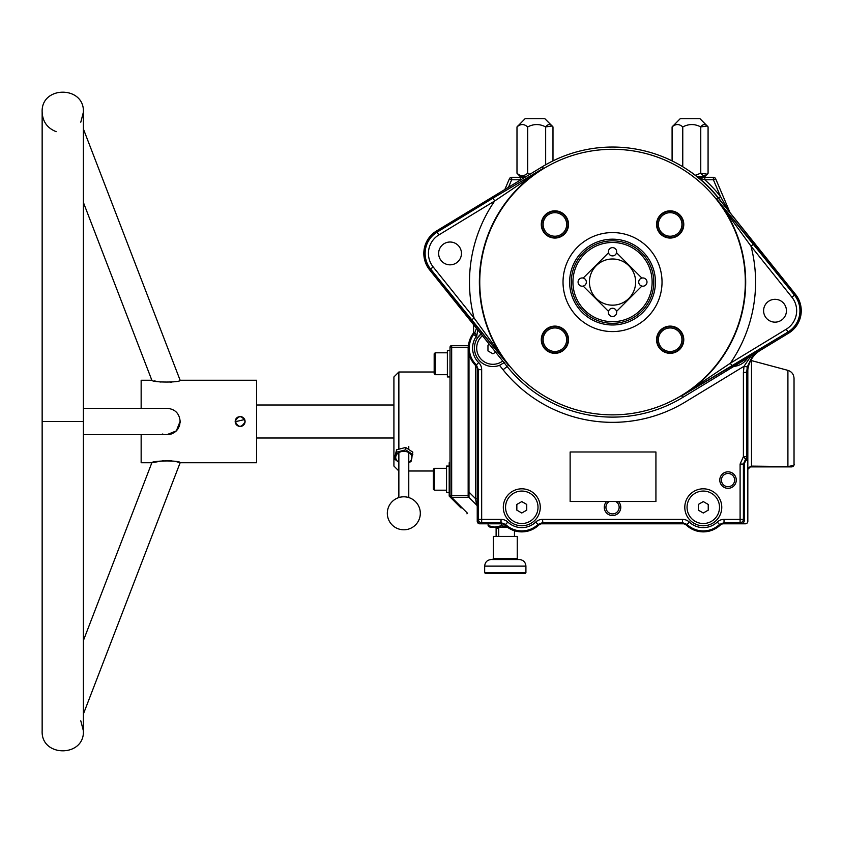 <?xml version="1.0" encoding="UTF-8"?>
<svg xmlns="http://www.w3.org/2000/svg" width="843" height="843" viewBox="0 0 843 843"><rect width="100%" height="100%" fill="white"/><g stroke="black" fill="none" stroke-linecap="round" stroke-linejoin="round"><path stroke-width="1.26" d="M496.116 536.422L496.116 528.171L495.431 526.854L496.116 528.171L498.719 528.171L498.719 536.422L498.719 528.171L496.116 528.171L496.116 536.422M497.971 527.096L498.719 528.171L497.971 527.096M514.462 536.422L514.462 530.753L514.462 536.422M493.187 559.52L492.502 559.52L493.324 558.698L493.324 536.422L517.254 536.422L517.254 558.698L493.324 558.698L517.254 558.698L518.076 559.52M492.006 559.52L519.309 559.52C523.324 559.91 525.526 562.112 525.916 566.127L484.662 566.127L525.916 566.127L525.916 572.724L525.084 573.546L486.537 573.546M485.494 573.546L484.662 572.724L525.916 572.724L484.662 572.724L484.662 566.127C485.052 562.112 487.254 559.91 491.269 559.52M489.667 573.546L488.792 573.546M489.931 527.096L488.118 525.695L494.883 527.096L507.233 527.096L489.931 527.096L488.118 525.695L488.118 523.798L488.118 525.695L494.883 527.096L501.648 525.695L506.938 526.875L501.648 525.695L501.648 523.798L501.648 525.695L494.883 527.096L489.288 526.907M396.631 449.793L405.631 447.454L412.828 452.175L411.005 461.616L408.771 462.544L411.005 461.616L412.828 452.175L405.631 447.454L405.631 449.835L405.631 447.454L396.631 449.793L396.631 452.175L405.631 449.835L412.828 454.556L405.631 449.835L396.631 452.175L396.631 449.793L394.809 456.853L396.631 449.793M398.865 462.375L394.809 459.235L394.809 456.853L394.809 459.235L396.631 452.175L394.809 459.235L398.865 462.375L398.865 470.995L398.865 462.375M397.706 453.429A8.093 6.112 0 0 1 409.709 453.239A8.093 6.112 0 0 1 408.771 462.27A8.093 6.112 0 0 0 409.709 453.239A8.093 6.112 0 0 0 397.706 453.429A8.093 6.112 0 0 0 398.865 462.27A8.093 6.112 0 0 1 397.706 453.429M393.913 444.598L393.913 376.947L398.865 372.005L398.865 448.866L398.865 372.005L434.177 372.005M398.865 470.995L393.913 466.053L393.913 398.402M605.938 507.296A6.596 6.596 0 0 0 618.783 509.425A6.596 6.596 0 0 0 615.653 501.48A6.596 6.596 0 0 1 611.46 513.808A6.596 6.596 0 0 1 609.415 501.48A6.596 6.596 0 0 0 605.938 507.296M721.429 480.078A6.596 6.596 0 0 0 731.334 485.789A6.596 6.596 0 0 0 731.334 474.356A6.596 6.596 0 0 0 721.429 480.078A6.596 6.596 0 0 0 731.334 485.789A6.596 6.596 0 0 0 731.334 474.356A6.596 6.596 0 0 0 721.429 480.078M521.785 513.008L526.738 510.152L526.738 504.441L521.785 501.585L516.843 504.441L516.843 510.152L521.785 513.008L526.738 510.152L526.738 504.441L521.785 501.585L516.843 504.441L516.843 510.152L521.785 513.008L526.738 510.152L526.738 504.441L521.785 501.585L516.843 504.441L516.843 510.152L521.785 513.008L526.738 510.152L526.738 504.441L521.785 501.585L516.843 504.441L516.843 510.152L521.785 513.008M538.013 507.296A16.228 16.228 0 0 1 521.785 523.524A16.228 16.228 0 0 1 505.558 507.296A16.228 16.228 0 0 1 521.785 491.069A16.228 16.228 0 0 1 538.013 507.296A16.228 16.228 0 0 1 513.672 521.353A16.228 16.228 0 0 1 513.672 493.239A16.228 16.228 0 0 1 538.013 507.296M492.913 353.797L495.684 352.195L492.913 353.797L495.684 352.195L492.913 353.797L487.96 350.93L492.913 353.797M487.96 345.219L487.96 350.93L487.96 345.219L487.96 350.93L487.96 345.219L489.414 344.376L487.96 345.219M502.734 360.994A16.228 16.228 0 0 1 477.675 353.649A16.228 16.228 0 0 1 482.449 335.683A16.228 16.228 0 0 0 480.247 358.222A16.228 16.228 0 0 0 502.734 360.994M703.283 513.008L708.236 510.152L708.236 504.441L703.283 501.585L698.331 504.441L698.331 510.152L703.283 513.008L708.236 510.152L708.236 504.441L703.283 501.585L698.331 504.441L698.331 510.152L703.283 513.008L708.236 510.152L708.236 504.441L703.283 501.585L698.331 504.441L698.331 510.152L703.283 513.008L708.236 510.152L708.236 504.441L703.283 501.585L698.331 504.441L698.331 510.152L703.283 513.008M719.511 507.296A16.228 16.228 0 0 1 703.283 523.524A16.228 16.228 0 0 1 687.056 507.296A16.228 16.228 0 0 1 703.283 491.069A16.228 16.228 0 0 1 719.511 507.296A16.228 16.228 0 0 1 695.169 521.353A16.228 16.228 0 0 1 695.169 493.239A16.228 16.228 0 0 1 719.511 507.296M504.525 362.448L499.509 365.335A18.483 18.483 0 0 1 481.037 333.923A18.483 18.483 0 0 0 477.507 337.874L481.416 333.607L477.507 337.874L476.306 336.368A20.316 20.316 0 0 0 478.698 362.595A9.884 9.884 0 0 1 481.669 369.666L481.669 519.372L501.048 519.372A9.884 9.884 0 0 1 507.834 522.07A20.316 20.316 0 0 0 535.748 522.07A9.884 9.884 0 0 1 542.534 519.372L682.535 519.372A9.884 9.884 0 0 1 689.321 522.07A20.316 20.316 0 0 0 717.235 522.07A9.884 9.884 0 0 1 724.021 519.372L740.101 519.372L740.101 464.05L743.4 456.674L743.4 372.343L744.032 366.284L751.124 355.851L744.032 366.284L685.401 401.932A140.265 140.265 0 0 1 503.071 369.782L507.149 366.515A135.038 135.038 0 0 0 682.693 397.464L681.713 395.862A133.162 133.162 0 0 0 716.455 198.822L717.983 197.599L795.486 294.333L717.92 197.652A135.038 135.038 0 0 0 542.386 166.693L543.356 168.294A133.162 133.162 0 0 0 508.614 365.335L507.149 366.515L429.582 269.823A26.228 26.228 0 0 1 436.421 231.024L534.852 171.277L436.421 231.024A26.228 26.228 0 0 0 429.582 269.823L473.661 324.703L429.645 269.771A26.144 26.144 0 0 1 436.463 231.098L542.386 166.693L543.356 168.294L494.704 200.971L438.813 234.955A21.623 21.623 0 0 0 433.176 266.946L474.072 318.001A143.047 143.047 0 0 1 494.704 200.971L438.813 234.955A21.623 21.623 0 0 0 433.176 266.946L474.072 318.001L508.614 365.335L507.149 366.515A135.038 135.038 0 0 0 682.693 397.464L788.648 333.143A26.228 26.228 0 0 0 795.486 294.333L795.486 294.333A26.228 26.228 0 0 1 788.648 333.143L682.693 397.464L681.713 395.862L730.365 363.196L786.256 329.213A21.623 21.623 0 0 0 791.904 297.21L750.997 246.156A143.047 143.047 0 0 1 730.365 363.196L732.072 366.01L681.713 395.862L730.365 363.196L786.256 329.213L788.605 333.069A26.144 26.144 0 0 0 795.423 294.386A26.144 26.144 0 0 1 788.605 333.069L787.973 332.026L681.713 395.862A133.162 133.162 0 0 0 716.455 198.822L794.475 295.145A24.921 24.921 0 0 1 787.973 332.026L732.072 366.01L730.365 363.196A143.047 143.047 0 0 0 750.997 246.156L753.568 244.101L794.475 295.145L795.423 294.386L717.92 197.652A135.038 135.038 0 0 0 542.386 166.693L436.463 231.098L438.813 234.955L437.106 232.131L492.997 198.147L494.704 200.971A143.047 143.047 0 0 0 474.072 318.001L508.614 365.335L430.594 269.012L429.645 269.771A26.144 26.144 0 0 1 436.463 231.098L437.106 232.131L492.997 198.147L494.704 200.971L543.356 168.294A133.162 133.162 0 0 0 508.614 365.335L471.5 320.066L474.072 318.001L471.5 320.066L430.594 269.012A24.921 24.921 0 0 1 437.106 232.131A24.921 24.921 0 0 0 430.594 269.012L429.645 269.771L507.149 366.515L503.071 369.782L499.509 365.335A18.483 18.483 0 0 1 477.507 337.874L476.306 336.368A20.316 20.316 0 0 0 478.698 362.595A9.884 9.884 0 0 1 481.669 369.666L481.669 519.372L501.048 519.372A9.884 9.884 0 0 1 507.834 522.07A20.316 20.316 0 0 0 535.748 522.07A9.884 9.884 0 0 1 542.534 519.372L682.535 519.372A9.884 9.884 0 0 1 689.321 522.07A20.316 20.316 0 0 0 717.235 522.07A9.884 9.884 0 0 1 724.021 519.372L740.101 519.372L740.101 464.05L743.4 456.674L743.4 372.343L744.032 366.284L685.401 401.932A140.265 140.265 0 0 1 503.071 369.782L499.509 365.335L504.525 362.448M719.785 480.078A8.251 8.251 0 0 0 728.036 488.318A8.251 8.251 0 0 0 736.276 480.078A8.251 8.251 0 0 0 728.036 471.827A8.251 8.251 0 0 0 719.785 480.078M612.534 515.547A8.251 8.251 0 0 1 606.686 501.48A8.251 8.251 0 0 0 612.534 515.547A8.251 8.251 0 0 0 618.383 501.48A8.251 8.251 0 0 1 612.534 515.547M703.283 488.814A18.483 18.483 0 0 1 719.29 516.538A18.483 18.483 0 0 1 687.277 516.538A18.483 18.483 0 0 1 703.283 488.814A18.483 18.483 0 0 1 719.29 516.538A18.483 18.483 0 0 1 687.277 516.538A18.483 18.483 0 0 1 703.283 488.814M521.785 488.814A18.483 18.483 0 0 1 537.792 516.538A18.483 18.483 0 0 1 505.789 516.538A18.483 18.483 0 0 1 521.785 488.814A18.483 18.483 0 0 1 537.792 516.538A18.483 18.483 0 0 1 505.789 516.538A18.483 18.483 0 0 1 521.785 488.814M748.363 356.958C744.78 362.911 739.522 366.104 732.588 366.547C739.522 366.104 744.78 362.911 748.363 356.958M747.256 366.958L744.032 366.284L747.256 366.958L753.21 354.587L747.256 366.958L746.698 372.343L746.698 456.674L747.657 457.633L747.657 372.891L746.698 372.343L747.657 372.891A26.449 26.396 -150.6 0 1 760.323 350.361L788.648 333.143L760.323 350.361A26.449 26.396 -150.6 0 0 747.657 372.891L747.657 457.633A3.309 3.298 45 0 1 746.561 460.088A6.618 6.596 45 0 0 744.358 465.009L744.358 520.331A3.309 3.298 45 0 1 741.06 523.619L740.101 522.66L724.021 522.66L724.021 519.372L724.021 522.66L719.5 524.462L717.235 522.07L719.5 524.462A23.615 23.615 0 0 1 687.066 524.462L689.321 522.07L687.066 524.462L682.535 522.66L682.535 519.372L682.535 522.66L542.534 522.66L542.913 523.619L682.156 523.619L682.535 522.66L542.534 522.66L538.003 524.462L535.748 522.07L538.003 524.462A23.615 23.615 0 0 1 505.568 524.462L507.834 522.07L505.568 524.462L501.048 522.66L481.669 522.66L480.71 523.619L500.668 523.619L501.048 519.372L501.048 522.66L481.669 522.66L480.71 523.619A3.309 3.298 135 0 1 477.412 520.331L478.371 519.372L481.669 519.372L481.669 522.66A3.298 3.288 -135 0 1 478.371 519.372L481.669 519.372L481.669 522.66A3.298 3.288 -135 0 1 478.371 519.372L478.371 369.666L481.669 369.666L478.371 369.666L476.39 364.956L478.698 362.595L476.39 364.956A23.615 23.615 0 0 1 473.608 334.471L476.306 336.368L476.864 335.451L476.306 336.368L473.608 334.471L474.725 333.027L476.864 335.451L477.718 329.771L476.864 335.451L474.725 333.027L476.474 328.222L474.725 333.027L473.587 332.901L473.545 324.703L473.587 332.901A24.573 24.573 0 0 0 475.494 365.409L476.39 364.956A23.615 23.615 0 0 1 473.608 334.471L474.725 333.027L473.587 332.901A24.573 24.573 0 0 0 475.494 365.409A6.607 6.596 -22.5 0 1 477.412 370.066L478.371 369.666L476.39 364.956M743.4 519.372L744.358 520.331L743.4 519.372A3.298 3.288 135 0 1 740.101 522.66L740.101 519.372L743.4 519.372A3.298 3.288 135 0 1 740.101 522.66L740.101 519.372L743.4 519.372L743.4 464.05L740.101 464.05L743.4 464.05L743.4 519.372M746.698 372.343L743.4 372.343L746.698 372.343L746.698 456.674A3.298 3.288 135 0 1 745.591 459.129L746.561 460.088A3.309 3.298 45 0 0 747.657 457.633L746.698 456.674A3.298 3.288 135 0 1 745.591 459.129L746.561 460.088A6.618 6.596 45 0 0 744.358 465.009L743.4 464.05L744.358 465.009L744.358 520.331A3.309 3.298 45 0 1 741.06 523.619L724.4 523.619L724.021 522.66L719.5 524.462A23.615 23.615 0 0 1 687.066 524.462L682.535 522.66L682.156 523.619A6.607 6.596 111.6 0 1 686.624 525.368A24.573 24.573 0 0 0 719.933 525.368L719.5 524.462M689.985 171.361A135.122 135.122 0 0 1 717.983 197.599A135.122 135.122 0 0 0 689.985 171.361A2872.744 150.349 180 0 0 689.711 171.277M505.568 524.462L501.048 522.66L500.668 523.619A6.607 6.596 111.6 0 1 505.136 525.368A24.573 24.573 0 0 0 538.445 525.368L538.003 524.462A23.615 23.615 0 0 1 505.568 524.462L505.136 525.368A24.573 24.573 0 0 0 538.445 525.368A6.607 6.596 -111.4 0 1 542.913 523.619L542.534 519.372L542.534 522.66L538.003 524.462M741.06 523.619L740.101 522.66L724.021 522.66L724.4 523.619A6.607 6.596 -111.4 0 0 719.943 525.368A6.607 6.596 -111.4 0 1 724.4 523.619L741.06 523.619M687.066 524.462L686.624 525.368A24.573 24.573 0 0 0 719.933 525.368M745.591 459.129L743.4 456.674L746.698 456.674L743.4 456.674L745.591 459.129L743.4 464.05M478.371 369.666L477.412 370.066L477.412 520.331L478.371 519.372L478.371 369.666M686.624 525.368A6.607 6.596 111.6 0 0 682.156 523.619L542.913 523.619A6.607 6.596 -111.4 0 0 538.445 525.368M475.494 365.409A6.607 6.596 -22.5 0 1 477.412 370.066L477.412 520.331A3.309 3.298 135 0 0 480.71 523.619L500.668 523.619A6.607 6.596 111.6 0 1 505.136 525.368M736.276 480.078A8.251 8.251 0 0 0 723.905 472.934A8.251 8.251 0 0 0 723.905 487.222A8.251 8.251 0 0 0 736.276 480.078M468.16 497.402L451.669 497.402L468.16 497.402L468.16 347.253L451.669 347.253L451.669 495.747L468.16 495.747L450.014 495.747L450.014 347.253A1.654 1.654 0 0 1 451.669 345.598A1.654 1.654 0 0 0 450.014 347.253L451.669 347.253L451.669 497.402M468.35 347.253L468.16 345.598L451.669 345.598A1.654 1.654 0 0 0 450.014 347.253L450.014 495.747L461.679 507.412L450.014 495.747M468.16 347.253L451.669 347.253L451.669 345.598L468.16 345.598M235.292 420.531L235.197 421.479C237.294 415.841 240.445 415.167 244.66 419.477L244.913 420.183M245.007 420.594L245.092 421.268M244.67 423.502L244.185 424.356L244.67 423.502M243.543 425.104L242.784 425.683L243.543 425.104M241.035 426.368L240.023 426.453L241.035 426.368M239.054 426.326L235.966 424.155L239.054 426.326M235.271 422.354L235.408 422.933M235.197 421.5L236.145 418.571M243.069 417.506L245.071 421.015M449.193 492.449L446.548 492.449L446.548 466.053L449.193 466.053L449.193 462.744L450.014 462.744M446.548 492.449L446.548 468.297L434.345 468.297L434.345 490.194L446.548 490.194M450.014 376.947L447.38 376.947L447.38 350.551L450.014 350.551M447.38 374.703L447.38 352.806L435.167 352.806L435.167 374.703L447.38 374.703M434.177 369.466L434.177 358.033M435.167 352.806L435.167 374.703L434.177 373.712L434.177 353.797L435.167 352.806M433.355 484.967L433.355 473.534M434.345 468.297L434.345 490.194L433.355 489.203L433.355 469.288L434.345 468.297M554.905 238.053A13.614 13.614 0 0 0 568.509 224.449A13.614 13.614 0 0 0 554.905 210.834A13.614 13.614 0 0 0 541.29 224.449A13.614 13.614 0 0 0 554.905 238.053M568.509 339.718A13.614 13.614 0 0 0 554.905 326.104A13.614 13.614 0 0 0 541.29 339.718A13.614 13.614 0 0 0 554.905 353.322A13.614 13.614 0 0 0 568.509 339.718M461.458 253.427A11.412 11.412 0 0 1 444.345 263.311A11.412 11.412 0 0 1 444.345 243.543A11.412 11.412 0 0 1 461.458 253.427A11.412 11.412 0 0 1 444.345 263.311A11.412 11.412 0 0 1 444.345 243.543A11.412 11.412 0 0 1 461.458 253.427M786.435 310.73A11.412 11.412 0 0 1 769.311 320.614A11.412 11.412 0 0 1 769.311 300.846A11.412 11.412 0 0 1 786.435 310.73A11.412 11.412 0 0 1 769.311 320.614A11.412 11.412 0 0 1 769.311 300.846A11.412 11.412 0 0 1 786.435 310.73M745.317 282.078A132.783 132.783 0 0 1 546.138 397.074A132.783 132.783 0 0 1 546.138 167.083A132.783 132.783 0 0 1 745.317 282.078A132.783 132.783 0 0 1 508.909 365.103A132.783 132.783 0 0 1 568.54 156.798A132.783 132.783 0 0 1 745.317 282.078M554.905 210.834A13.614 13.614 0 0 0 543.113 231.256A13.614 13.614 0 0 0 566.686 231.256A13.614 13.614 0 0 0 554.905 210.834M683.778 224.449A13.614 13.614 0 0 0 663.367 212.657A13.614 13.614 0 0 0 663.367 236.23A13.614 13.614 0 0 0 683.778 224.449A13.614 13.614 0 0 0 670.164 210.834A13.614 13.614 0 0 0 656.56 224.449A13.614 13.614 0 0 0 670.164 238.053A13.614 13.614 0 0 0 683.778 224.449M670.164 353.322A13.614 13.614 0 0 0 681.955 332.911A13.614 13.614 0 0 0 658.383 332.911A13.614 13.614 0 0 0 670.164 353.322M541.29 339.718A13.614 13.614 0 0 0 561.701 351.499A13.614 13.614 0 0 0 561.701 327.927A13.614 13.614 0 0 0 541.29 339.718M662.029 282.078A49.495 49.495 0 0 1 587.782 324.945A49.495 49.495 0 0 1 587.782 239.212A49.495 49.495 0 0 1 662.029 282.078A49.495 49.495 0 0 1 587.782 324.945A49.495 49.495 0 0 1 587.782 239.212A49.495 49.495 0 0 1 662.029 282.078M786.256 329.213L787.973 332.026A24.921 24.921 0 0 0 794.475 295.145L795.423 294.386L717.92 197.652L716.455 198.822L753.568 244.101L750.997 246.156L716.455 198.822L750.997 246.156L791.904 297.21L794.475 295.145L791.904 297.21A21.623 21.623 0 0 1 786.256 329.213M430.594 269.012L433.176 266.946L430.594 269.012M492.997 198.147L543.356 168.294L492.997 198.147M612.534 324.976A42.898 42.898 0 0 1 575.379 260.635A42.898 42.898 0 0 1 649.69 260.635A42.898 42.898 0 0 1 612.534 324.976A42.898 42.898 0 0 1 575.379 260.635A42.898 42.898 0 0 1 649.69 260.635A42.898 42.898 0 0 1 612.534 324.976M628.867 298.411A23.098 23.098 0 0 1 590.226 288.064A23.098 23.098 0 0 1 618.509 259.77A23.098 23.098 0 0 1 628.867 298.411A23.098 23.098 0 0 1 590.226 288.064A23.098 23.098 0 0 1 618.509 259.77A23.098 23.098 0 0 1 628.867 298.411M641.702 252.911A41.244 41.244 0 0 1 623.209 321.921A41.244 41.244 0 0 1 572.692 271.404A41.244 41.244 0 0 1 641.702 252.911A41.244 41.244 0 0 1 623.209 321.921A41.244 41.244 0 0 1 572.692 271.404A41.244 41.244 0 0 1 641.702 252.911M640.532 254.08A39.6 39.6 0 0 0 574.283 271.836A39.6 39.6 0 0 0 622.787 320.329A39.6 39.6 0 0 0 640.532 254.08A39.6 39.6 0 0 0 574.283 271.836A39.6 39.6 0 0 0 622.787 320.329A39.6 39.6 0 0 0 640.532 254.08M616.539 252.742L641.871 278.074A4.12 4.12 0 0 1 646.992 282.078A4.12 4.12 0 0 1 641.871 286.083L616.539 311.415A4.12 4.12 0 0 1 612.534 316.536A4.12 4.12 0 0 1 608.53 311.415L583.198 286.083A4.12 4.12 0 0 1 578.077 282.078A4.12 4.12 0 0 1 583.198 278.074L608.53 252.742A4.12 4.12 0 0 1 612.534 247.621A4.12 4.12 0 0 1 616.539 252.742A4.12 4.12 0 0 1 608.53 252.742A4.12 4.12 0 0 1 612.534 247.621A4.12 4.12 0 0 1 616.539 252.742L641.871 278.074A4.12 4.12 0 0 1 646.992 282.078A4.12 4.12 0 0 1 641.871 286.083A4.12 4.12 0 0 1 641.871 278.074A4.12 4.12 0 0 0 641.871 286.083L616.539 311.415A4.12 4.12 0 0 1 612.534 316.536A4.12 4.12 0 0 1 608.53 311.415A4.12 4.12 0 0 1 616.539 311.415A4.12 4.12 0 0 0 608.53 311.415L583.198 286.083A4.12 4.12 0 0 1 578.077 282.078A4.12 4.12 0 0 1 583.198 278.074A4.12 4.12 0 0 1 583.198 286.083A4.12 4.12 0 0 0 583.198 278.074L608.53 252.742A4.12 4.12 0 0 0 616.539 252.742M570.131 451.985L570.131 501.48L655.928 501.48L655.928 451.985L570.131 451.985L570.131 501.48L655.928 501.48L655.928 451.985L570.131 451.985M468.993 490.795L468.16 490.795L468.993 490.795M468.687 352.205L468.16 352.205M468.993 495.747L468.16 495.747L468.993 495.747M468.993 353.702L468.993 492.091L475.61 498.708L477.233 498.708L477.243 521.322A2.476 2.476 0 0 0 479.72 523.798L502.165 523.798L479.72 523.798A2.476 2.476 0 0 1 477.243 521.322L477.233 368.539L477.233 498.708L475.61 498.708L475.61 365.535L475.61 498.708L476.516 504.925L468.993 497.402L468.993 492.091L475.61 498.708L476.516 504.925A2.476 2.476 0 0 1 477.243 506.675A2.476 2.476 0 0 0 476.516 504.925A2.476 2.476 0 0 1 477.243 506.675A2.476 2.476 0 0 0 476.516 504.925L468.993 497.402M477.243 515.547L477.243 507.296L477.243 515.547M719.132 198.758L719.711 199.517L719.132 198.758M720.312 200.286L720.913 201.087L720.312 200.286M721.513 201.909L722.135 202.752L721.513 201.909M698.015 177.43A2.476 2.476 0 0 1 698.826 177.873A135.291 135.291 0 0 1 722.261 202.931L721.766 202.236L722.261 202.931A135.291 135.291 0 0 0 698.826 177.873L704.822 179.78L704.822 177.304L713.399 177.304L713.399 179.78L704.822 179.78A137.767 137.767 0 0 1 720.502 196.493L713.399 179.78L715.686 178.821L730.038 212.636L715.686 178.821A2.476 2.476 0 0 0 713.399 177.304L703.283 177.304L703.283 176.482M720.67 200.76L719.595 199.359L720.67 200.76M749.922 466.906L748.299 467.897L747.825 469.351L747.825 521.322L747.825 369.866L747.825 521.322A2.476 2.476 0 0 1 745.36 523.798L722.904 523.798L745.36 523.798A2.476 2.476 0 0 0 747.825 521.322L747.836 469.14L751.134 466.105L787.91 466.506C793.126 465.663 795.16 464.967 794.032 464.398L794.032 378.328L794.032 464.398A2.476 2.476 0 0 1 791.556 466.874L787.278 466.874A2.476 1.212 -90 0 0 787.91 466.506L787.91 370.362L751.503 360.604L751.503 466.147L787.91 466.506L765.065 466.263M750.302 466.874L787.278 466.874L750.302 466.874A2.476 1.138 -90 0 0 751.134 466.105L747.825 469.351M747.846 469.056L748.847 467.349M697.245 177.304L704.822 177.304L697.245 177.304M524.757 177.304L511.669 177.304L520.257 177.304L520.257 179.78L511.669 179.78L511.669 177.304A2.476 2.476 0 0 0 509.393 178.821L511.669 179.78L511.669 177.304A2.476 2.476 0 0 0 509.393 178.821L504.904 189.38L509.393 178.821L511.669 179.78L520.257 179.78A137.767 137.767 0 0 0 519.372 180.592A137.767 137.767 0 0 1 520.257 179.78L521.185 179.485L520.257 179.78L520.257 177.304L524.757 177.304L521.785 177.304L521.785 176.482M698.826 177.873L704.822 179.78L704.822 177.304L697.867 177.304L711.534 177.304M718.552 198.031L720.502 196.493L713.399 179.78L715.686 178.821A2.476 2.476 0 0 0 713.399 177.304L713.399 179.78L704.822 179.78A137.767 137.767 0 0 1 720.502 196.493L718.552 198.031M728.204 210.35L720.502 196.493L728.204 210.35M511.669 179.78L508.529 187.178L511.669 179.78M683.662 523.798L541.417 523.798L683.662 523.798M750.86 466.874L791.556 466.874L750.86 466.874A2.476 0.906 -90 0 0 751.503 466.147L751.503 360.604L750.818 360.372M794.032 464.398A2.476 2.476 0 0 1 791.556 466.874L787.278 466.874A2.476 1.212 -90 0 0 787.91 466.506L787.91 370.362C791.746 371.647 793.779 374.303 794.032 378.328L794.032 464.398C795.16 464.967 793.126 465.663 787.91 466.506L765.022 466.263M761.861 466.242L759.659 466.221L761.861 466.242M757.162 466.2L754.601 466.179L757.162 466.2M793.326 465.336L791.914 465.905L793.326 465.336M791.619 465.989L788.321 466.474L791.619 465.989M554.905 237.547A13.098 13.098 0 0 1 543.556 217.894A13.098 13.098 0 0 1 566.243 217.894A13.098 13.098 0 0 1 554.905 237.547A13.098 13.098 0 0 1 543.556 217.894A13.098 13.098 0 0 1 566.243 217.894A13.098 13.098 0 0 1 554.905 237.547M554.905 236.219A11.781 11.781 0 0 0 565.095 218.558A11.781 11.781 0 0 0 544.704 218.558A11.781 11.781 0 0 0 554.905 236.219A11.781 11.781 0 0 0 565.095 218.558A11.781 11.781 0 0 0 544.704 218.558A11.781 11.781 0 0 0 554.905 236.219M657.076 224.449A13.098 13.098 0 0 1 676.718 213.1A13.098 13.098 0 0 1 676.718 235.787A13.098 13.098 0 0 1 657.076 224.449A13.098 13.098 0 0 1 676.718 213.1A13.098 13.098 0 0 1 676.718 235.787A13.098 13.098 0 0 1 657.076 224.449M658.394 224.449A11.781 11.781 0 0 0 676.054 234.649A11.781 11.781 0 0 0 676.054 214.248A11.781 11.781 0 0 0 658.394 224.449A11.781 11.781 0 0 0 676.054 234.649A11.781 11.781 0 0 0 676.054 214.248A11.781 11.781 0 0 0 658.394 224.449M541.807 339.718A13.098 13.098 0 0 1 561.449 328.37A13.098 13.098 0 0 1 561.449 351.057A13.098 13.098 0 0 1 541.807 339.718A13.098 13.098 0 0 1 561.449 328.37A13.098 13.098 0 0 1 561.449 351.057A13.098 13.098 0 0 1 541.807 339.718M543.124 339.718A11.781 11.781 0 0 0 560.785 349.908A11.781 11.781 0 0 0 560.785 329.518A11.781 11.781 0 0 0 543.124 339.718A11.781 11.781 0 0 0 560.785 349.908A11.781 11.781 0 0 0 560.785 329.518A11.781 11.781 0 0 0 543.124 339.718M670.164 352.806A13.098 13.098 0 0 1 658.826 333.164A13.098 13.098 0 0 1 681.513 333.164A13.098 13.098 0 0 1 670.164 352.806A13.098 13.098 0 0 1 658.826 333.164A13.098 13.098 0 0 1 681.513 333.164A13.098 13.098 0 0 1 670.164 352.806M670.164 351.489A11.781 11.781 0 0 0 680.364 333.828A11.781 11.781 0 0 0 659.974 333.828A11.781 11.781 0 0 0 670.164 351.489A11.781 11.781 0 0 0 680.364 333.828A11.781 11.781 0 0 0 659.974 333.828A11.781 11.781 0 0 0 670.164 351.489M458.171 505.094C448.097 495.02 468.371 515.294 458.171 505.094C463.639 510.563 452.607 499.53 458.192 505.115M456.737 503.661L460.995 507.918L456.737 503.661M455.346 502.27C460.468 507.391 460.468 507.391 455.346 502.27C462.522 509.446 462.522 509.446 455.346 502.27L460.995 507.918L455.346 502.27M456.811 503.735L458.845 505.768L456.811 503.735M461.089 508.013L455.252 502.175L461.089 508.013M456.769 503.692L458.866 505.789L456.769 503.692M461.1 508.002L449.193 496.084L449.193 462.744L449.193 470.995L450.014 470.995L449.193 470.995L449.193 496.084L461.1 508.002L461.679 507.412L467.517 513.25L466.938 513.83L467.517 513.25L466.938 513.83L467.517 513.25L461.679 507.412L461.1 508.002L458.181 505.083M455.357 502.259C462.533 509.425 462.533 509.425 455.357 502.259M460.995 507.918L459.414 506.337L460.995 507.918M458.803 505.726L455.252 502.175L458.803 505.726M526.116 176.482L520.142 176.482L516.991 173.237C520.521 176.398 524.083 176.398 527.676 173.237L527.676 126.935C533.724 123.773 539.72 123.773 545.663 126.935L545.663 164.764L545.663 126.935C548.129 123.773 550.563 123.773 552.987 126.935L552.987 160.887L552.987 126.935L552.123 125.976L545.663 126.935C539.72 123.773 533.724 123.773 527.676 126.935C524.146 123.773 520.584 123.773 516.991 126.935L525.084 118.737L544.884 118.737L552.07 125.923M516.991 173.237L516.991 126.935C520.584 123.773 524.146 123.773 527.676 126.935L527.676 173.237L529.836 174.216L527.676 173.237C524.083 176.398 520.521 176.398 516.991 173.237L516.991 126.935L517.908 125.923M672.999 125.923L672.092 126.935L672.092 160.887L672.092 126.935C675.675 123.773 679.237 123.773 682.767 126.935L682.767 166.745L682.767 126.935C688.815 123.773 694.811 123.773 700.765 126.935L700.765 173.237C703.178 176.398 705.612 176.398 708.078 173.237L708.078 126.935C705.654 123.773 703.22 123.773 700.765 126.935L700.765 173.237L695.285 175.26L700.765 173.237L707.224 174.195L708.078 173.237L708.078 126.935L707.224 125.976L700.765 126.935C694.811 123.773 688.815 123.773 682.767 126.935C679.237 123.773 675.675 123.773 672.092 126.935L680.185 118.737L699.985 118.737L707.161 125.923M696.845 176.482L704.927 176.482L707.151 174.259M80.791 720.818L83.394 730.86L83.394 421.5L42.15 421.5L42.15 730.86L42.15 112.14L42.15 421.5L83.394 421.5L83.394 112.14C84.669 85.533 40.875 85.533 42.15 112.14C42.656 121.634 47.313 128.147 56.154 131.666M180.139 421.5L180.075 422.849M179.791 424.577L179.095 426.758M177.82 429.108L176.092 431.142M174.301 432.554L171.192 434.029M83.394 434.703L166.83 434.703L176.356 430.878L180.139 421.268C179.517 429.551 175.081 434.029 166.83 434.703L166.661 434.703M163.605 434.356L162.278 434.029L163.605 434.356M83.394 128.968L180.128 380.256C180.876 382.69 152.246 382.585 151.856 380.256L151.856 380.256C152.246 382.585 180.876 382.69 180.139 380.256L256.641 380.256L256.641 462.744L180.139 462.744C180.507 460.162 151.888 460.552 151.856 462.744L151.94 462.723M176.176 461.627L178.547 462.249M174.922 381.647L174.048 381.805M171.466 382.174L170.212 382.29M161.002 382.058L158.642 381.731L161.002 382.058M156.408 381.321L154.532 380.92L156.408 381.321M180.139 421.268C179.317 413.249 174.88 408.929 166.83 408.297L83.394 408.297M83.394 202.446L151.856 380.256L141.15 380.256L141.15 397.295M141.15 445.705L141.15 462.744L151.856 462.744L83.394 640.554M245.039 422.248L245.092 421.742C241.477 427.959 238.179 427.801 235.197 421.258C238.801 415.041 242.099 415.199 245.092 421.742L245.092 421.258M235.313 420.425L235.218 421.015L235.313 420.425M83.394 714.032L180.139 462.744C180.623 460.194 151.888 460.541 151.856 462.744M152.046 462.702L163.7 460.689M164.912 460.615L171.972 460.889M141.15 450.836L141.15 453.418M141.15 388.022L141.15 408.297M141.15 434.703L141.15 454.957M393.913 404.998L256.641 404.998L256.641 462.744L256.641 438.002L393.913 438.002M240.213 416.547L241.351 416.695M243.89 418.265L244.807 419.835M240.877 426.4L239.897 426.442M238.938 426.305L238.021 425.978M237.979 425.947L235.903 424.05M235.482 423.175L235.25 422.227M235.197 421.742L244.681 419.529M235.966 418.845L235.545 419.677M244.259 418.739L243.659 418.012M242.889 417.38L242.362 417.074M241.551 416.758L240.634 416.579M240.139 416.547L239.138 416.653M238.242 416.927L237.505 417.317M236.946 417.717L236.325 418.36M235.829 419.076L235.534 419.698M235.777 423.818L236.314 424.64M236.651 425.009L237.378 425.61M239.675 426.432L240.624 426.421M241.488 426.263L242.131 426.031M242.384 425.915L243.659 424.988M243.985 424.619L244.502 423.839M244.87 422.965L245.071 421.985M42.15 730.86C40.875 757.467 84.669 757.467 83.394 730.86L83.394 112.14L80.791 122.182M398.865 446.4L398.865 448.866M398.865 452.607L398.865 497.549M408.771 446.4L408.771 449.034M408.771 452.607L408.771 497.549M433.355 470.995L408.771 470.995M409.308 528.856A16.502 16.502 0 0 0 414.545 500.763A16.502 16.502 0 0 0 387.601 510.268A16.502 16.502 0 0 0 409.308 528.856"/></g></svg>
